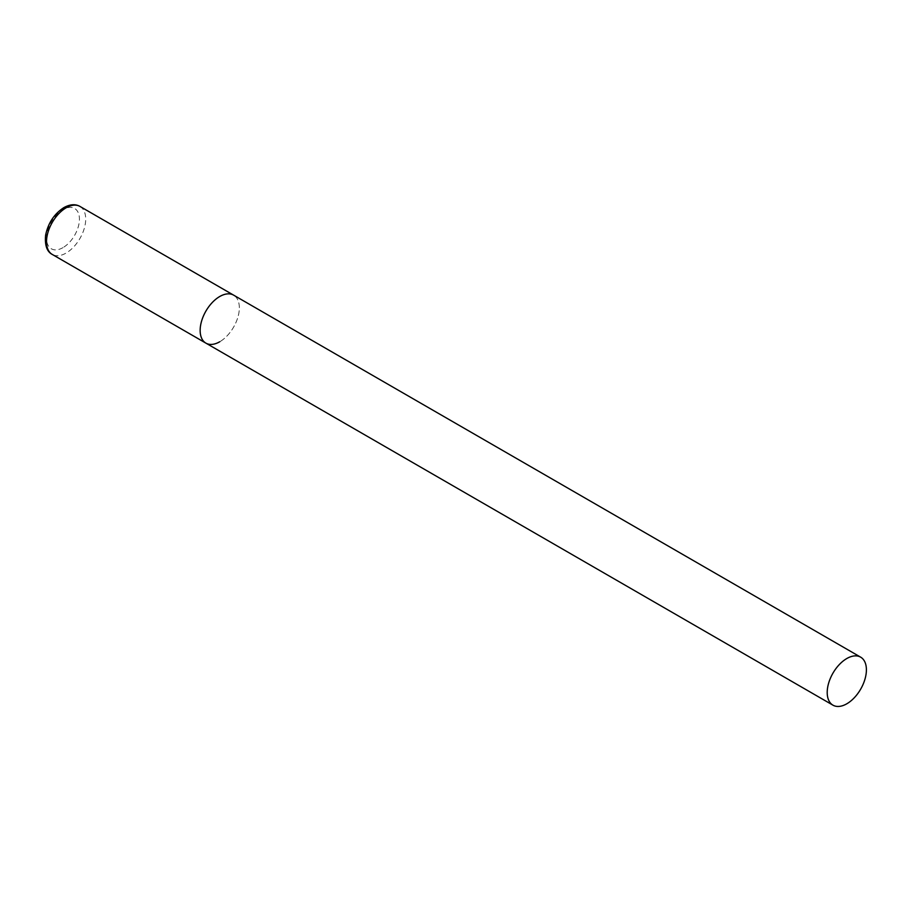 <?xml version="1.0" encoding="UTF-8"?>
<svg xmlns="http://www.w3.org/2000/svg" width="912" height="912" viewBox="0 0 912 912"><rect width="100%" height="100%" fill="white"/><g stroke="black" fill="none" stroke-linecap="round" stroke-linejoin="round"><path stroke-width="0.68" stroke-dasharray="4.56 3.42" d="M205.884 343.129A27.713 16.006 120 0 0 227.236 335.707A27.713 16.006 120 0 0 239.343 307.823A27.713 16.006 120 0 0 233.597 295.135A27.713 16.006 -60 0 1 237.85 317.342A27.713 16.006 -60 0 1 219.746 341.761M79.971 206.431A27.713 16.006 -60 0 1 84.212 228.638A27.713 16.006 -60 0 1 66.109 253.057A27.713 16.006 -60 0 1 52.258 254.437M62.974 247.631A23.279 13.441 -60 0 1 46.512 238.123A23.279 13.441 -60 0 1 62.974 209.623A23.279 13.441 -60 0 1 79.435 219.119A23.279 13.441 -60 0 1 62.974 247.631"/><path stroke-width="1.37" d="M219.746 341.761A27.713 16.006 -60 0 1 205.884 343.129A27.713 16.006 -60 0 1 201.643 320.921A27.713 16.006 -60 0 1 219.746 296.503A27.713 16.006 -60 0 1 233.597 295.135A27.713 16.006 120 0 0 212.245 302.556A27.713 16.006 120 0 0 200.15 330.452A27.713 16.006 120 0 0 205.884 343.129L52.258 254.437A27.713 16.006 -60 0 1 48.005 232.229A27.713 16.006 -60 0 1 66.109 207.811A27.713 16.006 -60 0 1 79.971 206.431C75.422 203.855 70.064 204.231 63.897 207.594C54.207 213.875 48.108 223.109 45.6 235.273C44.699 245.271 46.922 251.655 52.258 254.437M866.4 669.853A27.713 16.006 120 0 0 860.666 657.164A27.713 16.006 120 0 0 839.302 664.586A27.713 16.006 120 0 0 827.207 692.482A27.713 16.006 120 0 0 832.952 705.17A27.713 16.006 120 0 0 854.305 697.737A27.713 16.006 120 0 0 866.4 669.853M860.666 657.164L79.971 206.431M205.884 343.129L832.952 705.17"/></g></svg>
